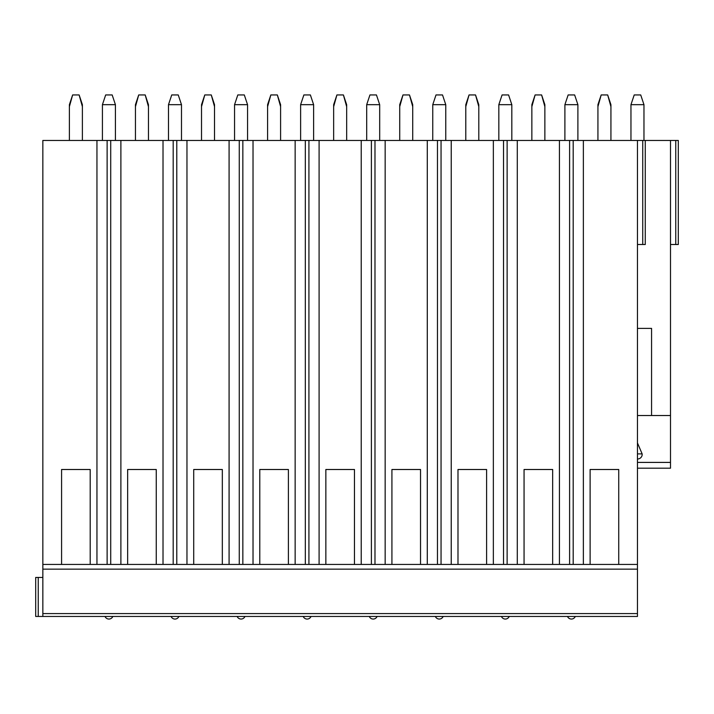 <?xml version="1.0" encoding="UTF-8"?>
<svg xmlns="http://www.w3.org/2000/svg" width="714" height="714" viewBox="0 0 714 714"><rect width="100%" height="100%" fill="white"/><g stroke="black" fill="none" stroke-linecap="round" stroke-linejoin="round"><path stroke-width="1.07" d="M651.57 328.386L637.459 328.386L651.57 328.386L651.57 415.521L670.5 415.521L670.5 140.462L637.459 140.462L637.459 616.459L35.7 616.459L35.7 577.439L42.849 577.439M637.459 415.521L660.548 415.521M670.5 415.521L670.5 468.197L637.459 468.197L670.5 468.197M637.459 459.013A4.721 4.561 180 0 0 642.145 453.89L637.459 453.89M637.459 442.948L642.145 453.89M670.5 140.462L678.3 140.462L678.3 244.5L670.5 244.5M637.459 140.462L42.849 140.462L42.849 616.459M81.842 104.672L82.387 104.672L82.387 106.636L79.138 94.944L72.632 94.944L69.383 106.645L69.383 140.462M82.387 106.645L82.387 140.462M102.423 104.672L115.418 104.672L112.169 94.944L105.672 94.944L102.423 104.672L102.414 140.462M115.418 104.672L115.427 140.462M147.905 104.672L148.45 104.672L148.45 106.636L145.21 94.944L138.703 94.944L135.455 106.645L135.455 140.462M148.458 106.645L148.458 140.462M168.486 104.672L181.49 104.672L178.241 94.944L171.735 94.944L168.486 104.672L168.486 140.462M181.49 104.672L181.49 140.462M213.977 104.672L214.521 104.672L214.521 106.636L211.273 94.944L204.775 94.944L201.518 106.645L201.518 140.462M214.521 106.645L214.521 140.462M234.558 104.672L247.553 104.672L244.304 94.944L237.807 94.944L234.558 104.672L234.558 140.462M247.553 104.672L247.562 140.462M280.049 104.672L280.593 104.672L280.593 106.636L277.344 94.944L270.838 94.944L267.589 106.645L267.589 140.462M280.593 106.645L280.593 140.462M300.621 104.672L313.624 104.672L310.376 94.944L303.869 94.944L300.621 104.672L300.621 140.462M313.624 104.672L313.624 140.462M346.111 104.672L346.656 104.672L346.656 106.636L343.407 94.944L336.91 94.944L333.652 106.645L333.652 140.462M346.665 106.645L346.665 140.462M366.693 104.672L379.687 104.672L376.448 94.944L369.941 94.944L366.693 104.672L366.693 140.462M379.687 104.672L379.696 140.462M412.183 104.672L412.728 104.672L412.728 106.636L409.479 94.944L402.973 94.944L399.724 106.645L399.724 140.462M412.728 106.645L412.728 140.462M432.764 104.672L445.759 104.672L442.51 94.944L436.004 94.944L432.764 104.672L432.755 140.462M445.759 104.672L445.759 140.462M478.246 104.672L478.791 104.672L478.791 106.636L475.542 94.944L469.044 94.944L465.787 106.645L465.787 140.462M478.799 106.645L478.799 140.462M498.827 104.672L511.822 104.672L508.582 94.944L502.076 94.944L498.827 104.672L498.827 140.462M511.822 104.672L511.831 140.462M544.318 104.672L544.862 104.672L544.862 106.636L541.614 94.944L535.107 94.944L531.859 106.645L531.859 140.462M544.862 106.645L544.862 140.462M564.899 104.672L577.894 104.672L574.645 94.944L568.148 94.944L564.899 104.672L564.89 140.462M577.894 104.672L577.894 140.462M610.381 104.672L610.925 104.672L610.925 106.636L607.676 94.944L601.179 94.944L597.93 106.645L597.93 140.462M610.934 106.645L610.934 140.462M630.962 104.672L643.966 104.672L640.717 94.944L634.211 94.944L630.962 104.672L630.962 140.462M643.966 104.672L643.966 140.462M678.3 140.462L678.3 244.5M637.459 244.5L645.269 244.5L645.269 140.462M96.952 140.462L96.952 564.435L90.196 564.435L90.196 469.5L61.582 469.5L90.196 469.5M107.127 140.462L107.127 564.435L42.849 564.435L61.582 564.435L61.582 469.5M163.015 140.462L163.015 564.435L156.259 564.435L156.259 469.5L127.645 469.5L156.259 469.5M120.889 140.462L120.889 564.435L127.645 564.435L127.645 469.5M229.087 140.462L229.087 564.435L222.331 564.435L222.331 469.5L193.717 469.5L222.331 469.5M186.961 140.462L186.961 564.435L193.717 564.435L193.717 469.5M295.15 140.462L295.15 564.435L288.394 564.435L288.394 469.5L259.78 469.5L288.394 469.5M253.024 140.462L253.024 564.435L259.78 564.435L259.78 469.5M361.222 140.462L361.222 564.435L354.465 564.435L354.465 469.5L325.852 469.5L354.465 469.5M319.096 140.462L319.096 564.435L325.852 564.435L325.852 469.5M427.293 140.462L427.293 564.435L420.528 564.435L420.528 469.5L391.924 469.5L420.528 469.5M385.158 140.462L385.158 564.435L391.924 564.435L391.924 469.5M493.356 140.462L493.356 564.435L486.6 564.435L486.6 469.5L457.986 469.5L486.6 469.5M451.23 140.462L451.23 564.435L457.986 564.435L457.986 469.5M559.428 140.462L559.428 564.435L552.663 564.435L552.663 469.5L524.058 469.5L552.663 469.5M517.293 140.462L517.293 564.435L524.058 564.435L524.058 469.5M583.365 140.462L583.365 564.435L96.952 564.435M573.19 140.462L573.19 564.435L637.459 564.435L618.735 564.435L618.735 469.5L590.121 469.5L618.735 469.5M583.365 564.435L590.121 564.435L590.121 469.5M110.715 140.462L110.715 564.435L120.889 564.435M173.19 140.462L173.19 564.435L163.015 564.435M186.961 564.435L176.786 564.435L176.786 140.462M239.261 140.462L239.261 564.435L229.087 564.435M253.024 564.435L242.849 564.435L242.849 140.462M305.324 140.462L305.324 564.435L295.15 564.435M319.096 564.435L308.921 564.435L308.921 140.462M371.396 140.462L371.396 564.435L361.222 564.435M385.158 564.435L374.984 564.435L374.984 140.462M437.459 140.462L437.459 564.435L427.293 564.435M451.23 564.435L441.056 564.435L441.056 140.462M503.531 140.462L503.531 564.435L493.356 564.435M517.293 564.435L507.127 564.435L507.127 140.462M569.602 140.462L569.602 564.435L559.428 564.435M637.459 569.138L42.849 569.138M72.632 94.944L69.392 104.672L69.392 106.636M82.387 104.672L79.138 94.944M69.392 104.672L69.936 104.672M138.703 94.944L135.455 104.672L135.455 106.636M148.45 104.672L145.21 94.944M135.455 104.672L135.999 104.672M204.775 94.944L201.526 104.672L201.526 106.636M214.521 104.672L211.273 94.944M201.526 104.672L202.071 104.672M270.838 94.944L267.589 104.672L267.589 106.636M280.593 104.672L277.344 94.944M267.589 104.672L268.134 104.672M336.91 94.944L333.661 104.672L333.661 106.636M346.656 104.672L343.407 94.944M333.661 104.672L334.206 104.672M402.973 94.944L399.724 104.672L399.724 106.636M412.728 104.672L409.479 94.944M399.724 104.672L400.268 104.672M469.044 94.944L465.796 104.672L465.796 106.636M478.791 104.672L475.542 94.944M465.796 104.672L466.34 104.672M535.107 94.944L531.859 104.672L531.859 106.636M544.862 104.672L541.614 94.944M531.859 104.672L532.403 104.672M601.179 94.944L597.93 104.672L597.93 106.636M610.925 104.672L607.676 94.944M597.93 104.672L598.475 104.672M637.459 462.413L670.5 462.413M675.765 140.462L675.765 244.5M642.734 140.462L642.734 244.5M637.459 613.576L42.849 613.576M38.235 616.459L38.235 577.439M105.02 616.459A4.23 4.23 0 0 0 112.821 616.459M171.083 616.459A4.23 4.23 0 0 0 178.893 616.459M237.155 616.459A4.23 4.23 0 0 0 244.956 616.459M303.218 616.459A4.23 4.23 0 0 0 311.027 616.459M369.29 616.459A4.23 4.23 0 0 0 377.09 616.459M435.361 616.459A4.23 4.23 0 0 0 443.162 616.459M501.424 616.459A4.23 4.23 0 0 0 509.225 616.459M567.496 616.459A4.23 4.23 0 0 0 575.297 616.459"/></g></svg>
